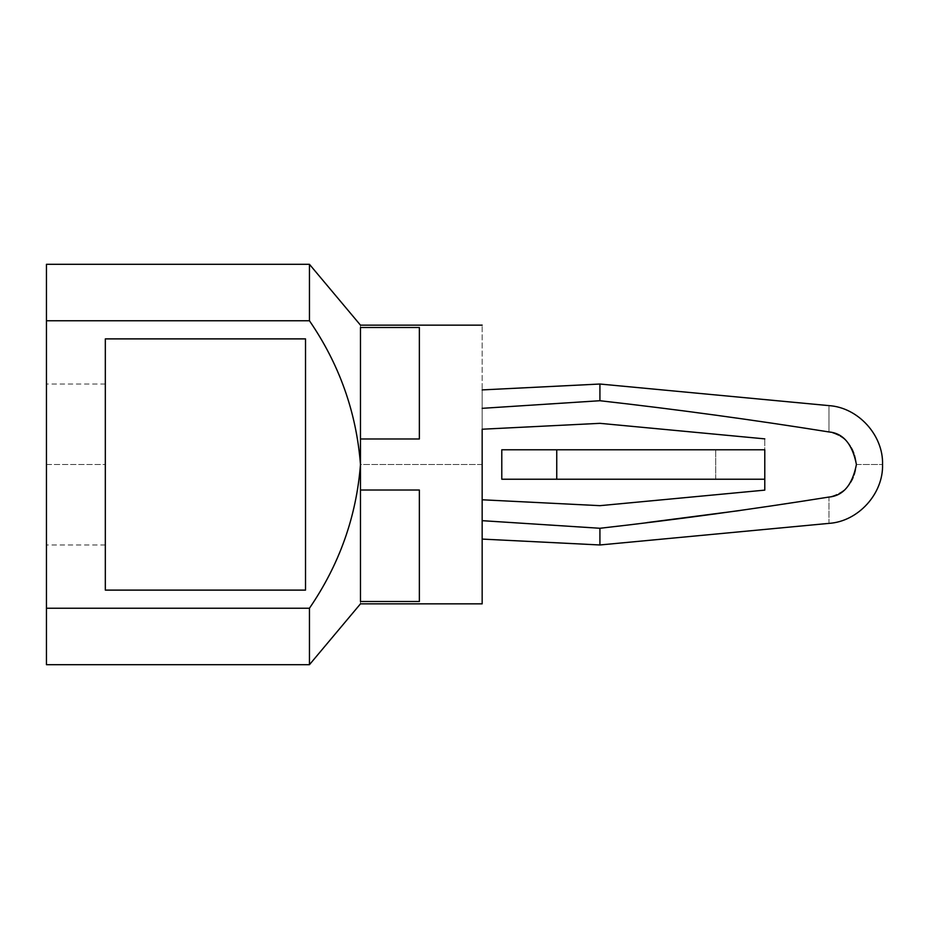 <?xml version="1.0" encoding="UTF-8"?>
<svg xmlns="http://www.w3.org/2000/svg" width="929" height="929" viewBox="0 0 929 929"><rect width="100%" height="100%" fill="white"/><g stroke="black" fill="none" stroke-linecap="round" stroke-linejoin="round"><path stroke-width="0.7" stroke-dasharray="4.64 3.48" d="M482.163 429.221L482.163 408.33C482.163 384.258 482.163 384.258 482.163 408.33C482.163 384.258 482.163 384.258 482.163 408.33L599.925 400.724L482.163 408.33L482.163 429.221L599.925 423.334L764.788 438.871L764.788 479.225L764.788 438.871L599.925 423.334L482.163 429.221L482.163 389.913M482.163 499.779L482.163 520.67L482.163 499.779L599.925 505.666L764.788 490.129L764.788 479.225L764.788 490.129L599.925 505.666L482.163 499.779L482.163 520.67C482.163 544.742 482.163 544.742 482.163 520.67C482.163 544.742 482.163 544.742 482.163 520.67L599.925 528.276L482.163 520.67L482.163 499.779M599.925 400.724L599.925 384.025L599.925 400.724C676.498 409.375 752.85 419.792 828.958 431.95C845.901 436.235 855.052 447.081 856.422 464.5C855.052 481.919 845.901 492.765 828.958 497.05C752.862 509.208 676.509 519.613 599.925 528.276L599.925 544.975L599.925 528.276L647.002 522.586M740.053 510.52L828.958 497.05C828.958 530.831 828.958 530.831 828.958 497.05C828.958 530.831 828.958 530.831 828.958 497.05C845.901 492.765 855.052 481.919 856.422 464.5L882.55 464.5L856.422 464.5C855.052 447.081 845.901 436.235 828.958 431.95C828.958 398.169 828.958 398.169 828.958 431.95C828.958 398.169 828.958 398.169 828.958 431.95M309.45 320.772L46.45 320.772L46.45 608.228L309.45 608.228L309.45 664.688L309.45 608.228C339.399 564.507 356.411 516.594 360.475 464.5C356.364 412.232 339.364 364.319 309.45 320.772L309.45 264.312L309.45 320.772C339.364 364.319 356.364 412.232 360.475 464.5L360.475 601.493C360.475 604.628 360.475 604.628 360.475 601.493C360.475 604.628 360.475 604.628 360.475 601.493L419.362 601.493L419.362 490.013L360.475 490.013L360.475 438.987L360.475 464.5L482.163 464.5L482.163 603.85L482.163 325.15L482.163 464.5L360.475 464.5C356.411 516.594 339.399 564.507 309.45 608.228L309.45 664.688L309.45 608.228L46.45 608.228L46.45 264.312L46.45 320.772L309.45 320.772M360.475 327.507C360.475 324.372 360.475 324.372 360.475 327.507L360.475 438.987L419.362 438.987L419.362 327.507L360.475 327.507C360.475 324.372 360.475 324.372 360.475 327.507L360.475 438.987L360.475 327.507L360.475 438.987L419.362 438.987L360.475 438.987L360.475 327.507L419.362 327.507L419.362 438.987L419.362 327.507L419.362 438.987L419.362 327.507L419.362 438.987L360.475 438.987L360.475 327.507M105.325 464.5L105.325 384.025L105.325 544.975L105.325 464.5L105.325 544.975L105.325 464.5L46.45 464.5L46.45 544.975L46.45 384.025L46.45 464.5L46.45 384.025L46.45 464.5L105.325 464.5L105.325 544.975L105.325 464.5M46.45 464.5L46.45 384.025L46.45 464.5M482.163 464.5L482.163 603.85L482.163 464.5M482.163 408.33C482.163 384.258 482.163 384.258 482.163 408.33M482.163 520.67C482.163 544.742 482.163 544.742 482.163 520.67M105.325 338.888L105.325 590.112L305.525 590.112L305.525 338.888L105.325 338.888L305.525 338.888L305.525 590.112L105.325 590.112L105.325 338.888M419.362 601.493L419.362 490.013L419.362 601.493L360.475 601.493L360.475 490.013L360.475 601.493L360.475 490.013L419.362 490.013L360.475 490.013L419.362 490.013L419.362 601.493M360.475 601.493L360.475 490.013L360.475 601.493M419.362 490.013L360.475 490.013L419.362 490.013M419.362 438.987L360.475 438.987L419.362 438.987M764.788 479.225L764.788 449.775L764.788 479.225L715.725 479.225L715.725 449.775L764.788 449.775L715.725 449.775L715.725 479.225L501.788 479.225L501.788 449.775L715.725 449.775L501.788 449.775L501.788 479.225L764.788 479.225M556.75 479.225L556.75 449.775L556.75 479.225M105.325 384.025L46.45 384.025M105.325 544.975L46.45 544.975"/><path stroke-width="1.39" d="M764.788 449.775L764.788 490.129L599.925 505.666L482.163 499.779L599.925 505.666L764.788 490.129L764.788 449.775L501.788 449.775L501.788 479.225L501.788 449.775L556.75 449.775L556.75 479.225L556.75 449.775L764.788 449.775M828.958 431.95C828.958 398.169 828.958 398.169 828.958 431.95C843.184 433.181 852.346 444.039 856.422 464.5C852.346 484.961 843.184 495.819 828.958 497.05C828.958 530.831 828.958 530.831 828.958 497.05C828.958 530.831 828.958 530.831 828.958 497.05C752.85 509.208 676.498 519.625 599.925 528.276L599.925 544.975L599.925 528.276L482.163 520.67L599.925 528.276C676.498 519.625 752.85 509.208 828.958 497.05C843.184 495.819 852.346 484.961 856.422 464.5C852.346 444.039 843.184 433.181 828.958 431.95C752.862 419.792 676.509 409.387 599.925 400.724L482.163 408.33L599.925 400.724L599.925 384.025L599.925 400.724C676.509 409.387 752.862 419.792 828.958 431.95C828.958 398.169 828.958 398.169 828.958 431.95C752.85 419.792 676.498 409.375 599.925 400.724M482.163 429.221L599.925 423.334L764.788 438.871L599.925 423.334L482.163 429.221L482.163 603.85L482.163 464.5M647.002 522.586L740.053 510.52M46.45 320.772L46.45 264.312L46.45 320.772L309.45 320.772L309.45 264.312L309.45 320.772C339.364 364.319 356.364 412.232 360.475 464.5L360.475 327.507C360.475 324.372 360.475 324.372 360.475 327.507C360.475 324.372 360.475 324.372 360.475 327.507L419.362 327.507L419.362 438.987L360.475 438.987L360.475 464.5C356.411 516.594 339.399 564.507 309.45 608.228L309.45 664.688L309.45 608.228L46.45 608.228L46.45 664.688L46.45 320.772L46.45 664.688L46.45 608.228L309.45 608.228L309.45 664.688L309.45 608.228C339.399 564.507 356.411 516.594 360.475 464.5L360.475 490.013L360.475 464.5C356.364 412.232 339.364 364.319 309.45 320.772L46.45 320.772M360.475 601.493C360.475 604.628 360.475 604.628 360.475 601.493L360.475 490.013L419.362 490.013L419.362 601.493L360.475 601.493C360.475 604.628 360.475 604.628 360.475 601.493L419.362 601.493L419.362 490.013L360.475 490.013L360.475 601.493M305.525 338.888L305.525 590.112L105.325 590.112L105.325 338.888L305.525 338.888L105.325 338.888L105.325 590.112L305.525 590.112L305.525 338.888M419.362 438.987L419.362 327.507L360.475 327.507L360.475 438.987L419.362 438.987M501.788 479.225L764.788 479.225L501.788 479.225M482.163 539.087L599.925 544.975L828.958 523.375C858.164 521.541 883.456 493.74 882.55 464.5C883.456 435.26 858.164 407.459 828.958 405.625L599.925 384.025L482.163 389.913M46.45 264.312L309.45 264.312L360.475 325.15L482.163 325.15M482.163 603.85L360.475 603.85L309.45 664.688L46.45 664.688"/></g></svg>
